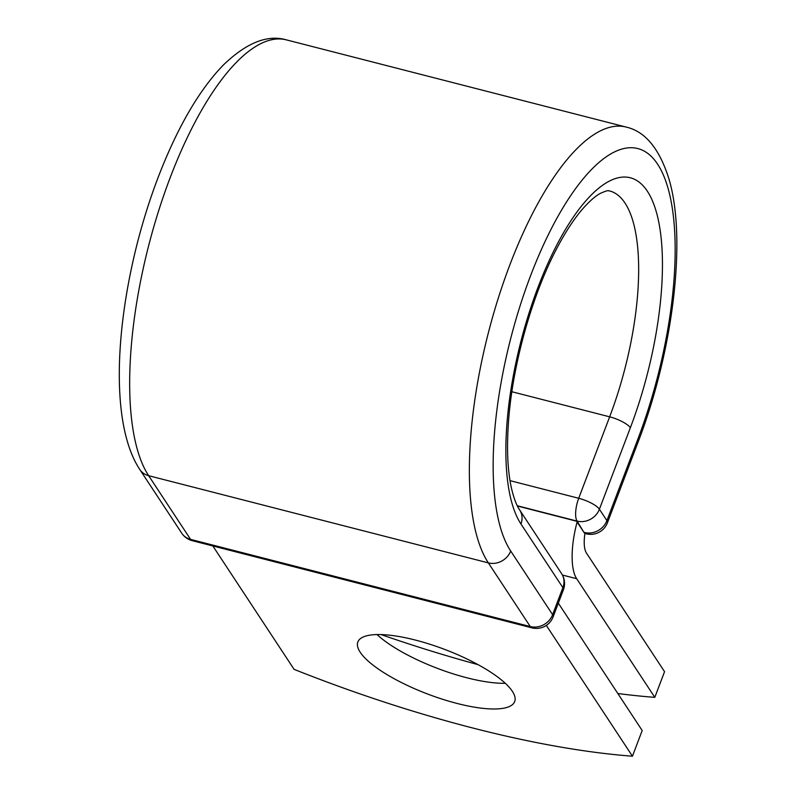 <?xml version="1.0" encoding="UTF-8"?>
<svg xmlns="http://www.w3.org/2000/svg" width="796" height="796" viewBox="0 0 796 796"><rect width="100%" height="100%" fill="white"/><g stroke="black" fill="none" stroke-linecap="round" stroke-linejoin="round"><path stroke-width="1.19" d="M415.393 640.074A83.879 23.88 -159.2 0 0 357.852 641.984A83.879 23.88 -159.2 0 0 457.143 703.465A83.879 23.88 -159.2 0 0 514.684 701.555A83.879 23.88 -159.2 0 0 415.393 640.074M376.996 634.561A83.879 23.88 -159.2 0 0 466.894 677.784A83.879 23.88 -159.2 0 0 505.291 683.296M381.095 634.581A447.76 127.489 -159.2 0 0 478.038 664.64M617.825 693.505A447.76 127.489 -159.2 0 0 654.8 697.346L576.672 578.702A55.879 19.651 -75.6 0 1 577.11 522.017L583.896 532.315L577.08 521.101L517.281 505.749M654.8 697.346L664.551 671.675L586.423 553.021A27.223 9.572 -75.6 0 1 584.951 533.37A17.91 6.298 -75.6 0 1 583.896 532.315M577.11 522.017L576.583 521.211L517.41 506.017M546.315 625.407L632.442 756.2L642.193 730.519L558.324 603.159M632.442 756.2A447.76 127.489 20.8 0 1 294.102 669.366L212.85 545.966M576.672 578.702L562.434 575.05M637.855 439.153L606.91 520.614A17.91 5.104 20.8 0 1 607.418 522.803L638.362 441.352A17.91 5.104 -159.2 0 0 637.855 439.153A215.816 75.879 -75.6 0 0 657.625 164.205A215.816 75.879 -75.6 0 0 530.454 276.053A215.816 75.879 -75.6 0 0 510.684 551.011L552.613 614.681L562.881 587.667A17.91 15.97 -33.4 0 0 561.598 573.647L519.669 509.967C516.604 505.56 513.888 498.405 511.53 488.495C507.49 470.615 506.535 447.66 508.654 419.651C512.903 363.314 532.305 294.59 556.921 248.193C565.598 231.745 574.254 218.562 582.871 208.671C589.667 201.04 595.517 195.925 600.423 193.338C610.383 188.931 608.084 191.388 609.617 190.941A167.757 58.984 -75.6 0 1 609.656 416.825L578.712 498.276A17.91 5.104 20.8 0 1 599.408 509.221L606.91 520.614A17.91 15.97 146.6 0 1 584.572 532.494A17.91 6.298 104.4 0 0 586.224 533.788A17.91 17.91 0 0 0 607.418 522.803M519.669 509.967A17.91 15.97 -33.4 0 1 520.952 523.987A185.667 65.282 -75.6 0 1 537.957 287.446A185.667 65.282 -75.6 0 1 647.357 191.219A185.667 65.282 -75.6 0 1 630.352 427.76L599.408 509.221A17.91 15.97 146.6 0 1 577.08 521.101A17.91 6.298 104.4 0 1 578.712 498.276L510.017 480.645M630.352 427.76A17.91 5.104 -159.2 0 0 609.656 416.825L511.868 391.731M139.797 469.501A17.91 15.97 -33.4 0 0 148.663 475.7A233.726 82.177 -75.6 0 1 158.513 211.219A233.726 82.177 -75.6 0 1 286.331 39.86C267.347 34.357 246.292 42.815 223.169 65.212C205.905 83.043 189.816 107.41 174.921 138.315C159.439 170.583 146.753 206.104 136.872 244.889C113.709 337.126 112.206 427.93 139.797 469.501L181.727 533.171A17.91 15.97 -33.4 0 0 190.582 539.38L530.275 626.561A17.91 15.97 -33.4 0 0 552.613 614.681A17.91 5.104 -159.2 0 1 553.12 616.87L563.379 589.856A17.91 5.104 -159.2 0 0 562.881 587.667L520.952 523.987M181.727 533.171A17.91 17.91 0 0 0 192.234 540.673A17.91 6.298 104.4 0 1 190.582 539.38L148.663 475.7L488.356 562.891A233.726 82.177 -75.6 0 1 498.206 298.41A233.726 82.177 -75.6 0 1 626.024 127.042L286.331 39.86M192.234 540.673L531.927 627.855A17.91 6.298 104.4 0 1 530.275 626.561L488.356 562.891A17.91 15.97 -33.4 0 0 510.684 551.011M638.362 441.352C672.918 351.354 686.918 239.735 669.078 179.379C659.576 148.792 645.228 131.35 626.024 127.042M584.941 533.459L586.224 533.788M563.379 589.856A17.91 17.91 0 0 0 561.598 573.647M531.927 627.855A17.91 17.91 0 0 0 553.12 616.87"/></g></svg>
